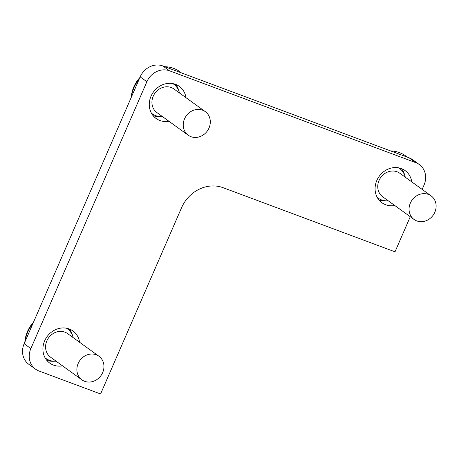 <?xml version="1.0" encoding="UTF-8"?>
<svg xmlns="http://www.w3.org/2000/svg" width="459" height="459" viewBox="0 0 459 459"><rect width="100%" height="100%" fill="white"/><g stroke="black" fill="none" stroke-linecap="round" stroke-linejoin="round"><path stroke-width="0.69" d="M410.34 203.096A14.55 12.978 -54.1 0 1 431.11 195.873A14.55 12.978 -54.1 0 1 433.101 215.265A14.55 12.978 -54.1 0 1 414.064 219.459A14.55 12.978 -54.1 0 1 410.34 203.096M431.11 195.873L399.806 173.25A14.55 12.978 125.9 0 0 379.036 180.473A14.55 12.978 125.9 0 0 382.76 196.836L414.064 219.459M405.291 177.214A18.291 16.312 125.9 0 0 399.473 168.39A18.291 16.312 125.9 0 0 398.641 167.839M377.252 197.433A18.291 16.312 125.9 0 0 378.044 198.047A18.291 16.312 125.9 0 0 381.504 199.894A18.291 16.312 125.9 0 0 388.245 200.801M390.678 150.954A32.015 28.55 -54.1 0 1 407.11 157.081M184.524 118.864A14.55 12.978 -54.1 0 1 205.299 111.64A14.55 12.978 -54.1 0 1 207.29 131.033A14.55 12.978 -54.1 0 1 188.247 135.227A14.55 12.978 -54.1 0 1 184.524 118.864M205.299 111.64L173.995 89.017A14.55 12.978 125.9 0 0 153.22 96.241A14.55 12.978 125.9 0 0 156.944 112.604L188.247 135.227M179.48 92.982A18.291 16.312 125.9 0 0 173.657 84.158A18.291 16.312 125.9 0 0 172.831 83.607M151.441 113.201A18.291 16.312 125.9 0 0 152.227 113.815A18.291 16.312 125.9 0 0 155.693 115.662A18.291 16.312 125.9 0 0 162.434 116.569M131.469 96.906A32.015 28.55 -54.1 0 1 139.203 79.109M164.867 66.721A32.015 28.55 -54.1 0 1 181.299 72.849M78.168 363.471A14.55 12.978 -54.1 0 1 98.937 356.247A14.55 12.978 -54.1 0 1 100.934 375.64A14.55 12.978 -54.1 0 1 81.891 379.834A14.55 12.978 -54.1 0 1 78.168 363.471M98.937 356.247L67.634 333.624A14.55 12.978 125.9 0 0 46.864 340.848A14.55 12.978 125.9 0 0 50.588 357.211L81.891 379.834M73.124 337.589A18.291 16.312 125.9 0 0 67.301 328.764A18.291 16.312 125.9 0 0 66.475 328.214M45.085 357.808A18.291 16.312 125.9 0 0 45.871 358.422A18.291 16.312 125.9 0 0 49.337 360.269A18.291 16.312 125.9 0 0 56.073 361.176M25.107 341.513A32.015 28.55 -54.1 0 1 32.847 323.715M35.532 369.151L28.825 364.303A18.291 16.312 -54.1 0 1 24.143 343.734L140.173 76.888A18.291 16.312 -54.1 0 1 162.819 65.953L409.158 157.844A18.291 16.312 -54.1 0 1 412.624 159.698L419.331 164.546A18.291 16.312 125.9 0 0 415.865 162.693L169.526 70.801A18.291 16.312 125.9 0 0 146.88 81.736L30.851 348.582A18.291 16.312 125.9 0 0 35.532 369.151A18.291 16.312 125.9 0 0 38.998 371.004L100.584 393.971L181.557 207.738A33.536 29.91 -54.1 0 1 223.08 187.691L395.004 251.825L410.271 216.723M178.941 91.215A19.817 17.671 125.9 0 0 175.636 84.387M153.065 115.616A19.817 17.671 125.9 0 0 160.587 116.615M404.758 175.447A19.817 17.671 125.9 0 0 401.447 168.619M378.876 199.849A19.817 17.671 125.9 0 0 386.398 200.847M72.585 335.822A19.817 17.671 125.9 0 0 69.28 328.994M46.709 360.223A19.817 17.671 125.9 0 0 54.225 361.222M422.148 189.395L424.013 185.115A18.291 16.312 125.9 0 0 419.331 164.546M168.906 121.251A19.817 17.671 -54.1 0 1 156.094 118.491A19.817 17.671 -54.1 0 1 153.381 92.075A19.817 17.671 -54.1 0 1 179.314 86.367A19.817 17.671 -54.1 0 1 185.952 97.658M394.717 205.483A19.817 17.671 -54.1 0 1 381.911 202.723A19.817 17.671 -54.1 0 1 379.191 176.308A19.817 17.671 -54.1 0 1 405.125 170.599A19.817 17.671 -54.1 0 1 411.763 181.89M62.544 365.857A19.817 17.671 -54.1 0 1 49.738 363.098A19.817 17.671 -54.1 0 1 47.025 336.682A19.817 17.671 -54.1 0 1 72.952 330.973A19.817 17.671 -54.1 0 1 79.596 342.265M169.526 70.801L162.819 65.953M415.865 162.693L409.158 157.844M146.88 81.736L140.173 76.888M30.851 348.582L24.143 343.734M399.473 168.39L398.722 167.851M378.044 198.047L377.292 197.502M173.657 84.158L172.911 83.618M152.227 113.815L151.481 113.27M139.886 77.537A33.427 33.427 0 0 0 131.199 97.52M67.301 328.764L66.555 328.225M45.871 358.422L45.125 357.877M33.53 322.143A33.427 33.427 0 0 0 24.843 342.127"/></g></svg>

